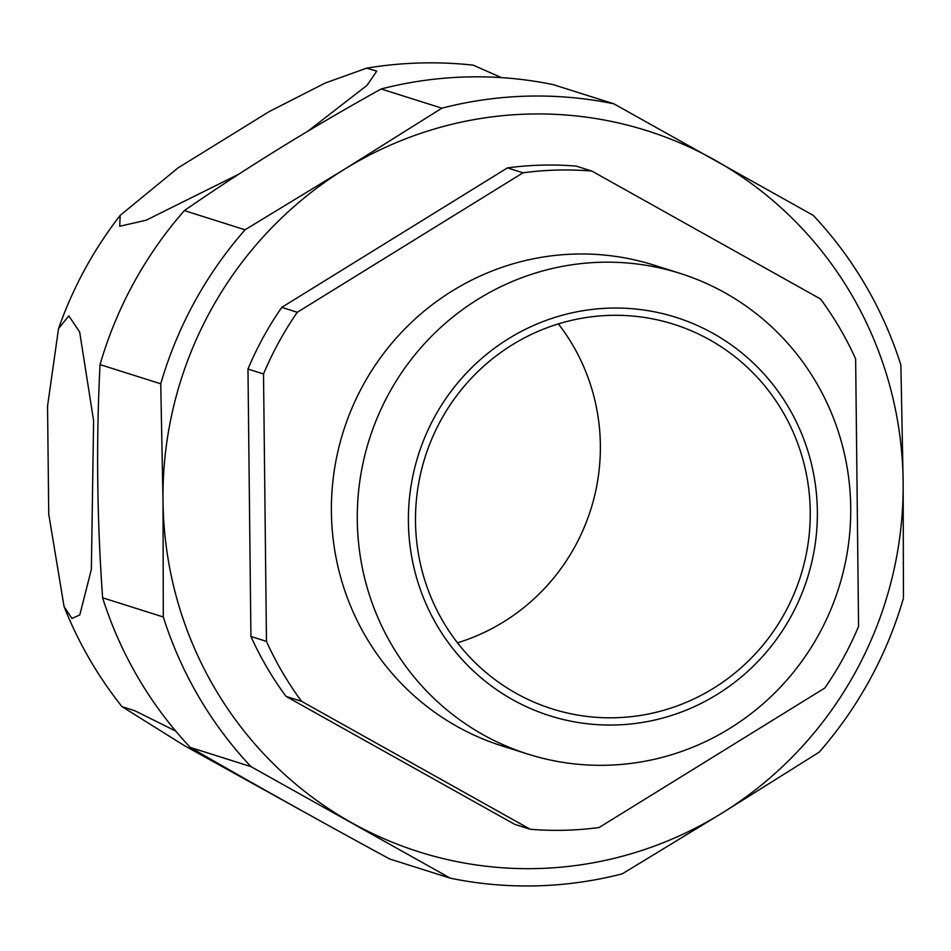 <?xml version="1.0" encoding="UTF-8"?>
<svg xmlns="http://www.w3.org/2000/svg" width="951" height="951" viewBox="0 0 951 951"><rect width="100%" height="100%" fill="white"/><g stroke="black" fill="none" stroke-linecap="round" stroke-linejoin="round"><path stroke-width="1.43" d="M93.614 420.734L91.355 569.53L79.789 614.917L71.955 618.459L64.074 606.619L48.739 514.146L47.55 406.16L58.522 328.654L68.829 315.875L79.682 332.077L93.614 420.734M306.828 813.485L184.316 745.596L121.954 706.617L134.911 710.777L175.733 731.081M501.462 77.625L473.158 65.143C437.519 61.28 402 62.279 366.599 68.163L376.762 71.087L367.098 85.293L307.993 131.107M238.749 174.199L146.192 220.192L119.695 226.267L120.206 215.366L177.968 167.947L269.109 111.636L325.076 83.094L366.599 68.163M900.882 365.018L903.141 481.907L903.45 598.191A395.818 386.51 -72.4 0 1 819.132 752.193L721.702 813.319L622.323 873.814A395.818 386.51 -72.4 0 1 450.346 878.189L250.969 766.625L190.271 747.427A395.818 386.51 -72.4 0 1 102.613 597.787C96.966 518.568 96.11 440.836 100.045 364.602A395.818 386.51 -72.4 0 1 184.363 210.599C245.156 168.553 310.751 128.016 381.173 88.978A395.818 386.51 -72.4 0 1 553.149 84.615L613.847 103.814L813.224 215.366A395.818 386.51 -72.4 0 1 900.882 365.018M250.969 766.625A395.818 386.51 -72.4 0 1 163.31 616.985L163.001 500.701L160.743 383.8A395.818 386.51 -72.4 0 1 245.061 229.797L344.44 169.29L441.87 108.176A395.818 386.51 -72.4 0 1 613.847 103.814M344.44 169.29A378.165 369.273 -72.4 0 1 714.51 159.899A378.165 369.273 -72.4 0 1 903.141 481.907A378.165 369.273 -72.4 0 1 721.702 813.319A378.165 369.273 -72.4 0 1 351.632 822.71A378.165 369.273 -72.4 0 1 163.001 500.701A378.165 369.273 -72.4 0 1 344.44 169.29M441.87 108.176L381.173 88.978M245.061 229.797L184.363 210.599M301.574 701.315L286.025 696.394L514.681 824.339L530.23 829.26L301.574 701.315A330.9 323.114 -72.4 0 1 266.47 641.39L263.522 373.969A330.9 323.114 -72.4 0 1 297.283 312.285L523.002 172.809A330.9 323.114 -72.4 0 1 591.879 171.061L820.535 299.006A330.9 323.114 -72.4 0 1 855.638 358.931L858.575 626.352A330.9 323.114 -72.4 0 1 824.814 688.025L599.094 827.513A330.9 323.114 -72.4 0 1 530.23 829.26M286.025 696.394A330.9 323.114 -72.4 0 1 250.921 636.469L247.973 369.047A330.9 323.114 -72.4 0 1 281.746 307.375L507.454 167.887A330.9 323.114 -72.4 0 1 576.33 166.14L591.879 171.061M527.96 754.119L502.069 745.929A252.11 246.19 -72.4 0 1 343.394 431.302A252.11 246.19 -72.4 0 1 654.157 265.186L680.048 273.377A252.11 246.19 -72.4 0 1 819.049 634.067A252.11 246.19 -72.4 0 1 527.96 754.119A252.11 246.19 -72.4 0 1 369.285 439.493A252.11 246.19 -72.4 0 1 680.048 273.377M791.101 616.284A208.958 204.037 -72.4 0 1 436.937 625.271A208.958 204.037 -72.4 0 1 610.578 308.1A208.958 204.037 -72.4 0 1 791.101 616.284M516.108 693.303A201.695 196.952 -72.4 0 1 432.075 438.328A201.695 196.952 -72.4 0 1 673.7 324.255A201.695 196.952 -72.4 0 1 800.647 575.961A201.695 196.952 -72.4 0 1 552.032 708.852A201.695 196.952 -72.4 0 1 516.108 693.303M523.002 172.809L507.454 167.887M297.283 312.285L281.746 307.375M263.522 373.969L247.973 369.047M266.47 641.39L250.921 636.469M450.346 878.189L389.648 858.979C318.454 820.309 251.991 783.125 190.271 747.427M160.743 383.8L100.045 364.602M163.31 616.985L102.613 597.787M558.38 323.887A201.695 196.952 -72.4 0 1 457.49 642.817M64.074 606.619C78.469 642.84 97.763 676.161 121.954 706.617M120.206 215.366C93.507 249.768 72.954 287.535 58.522 328.654"/></g></svg>
